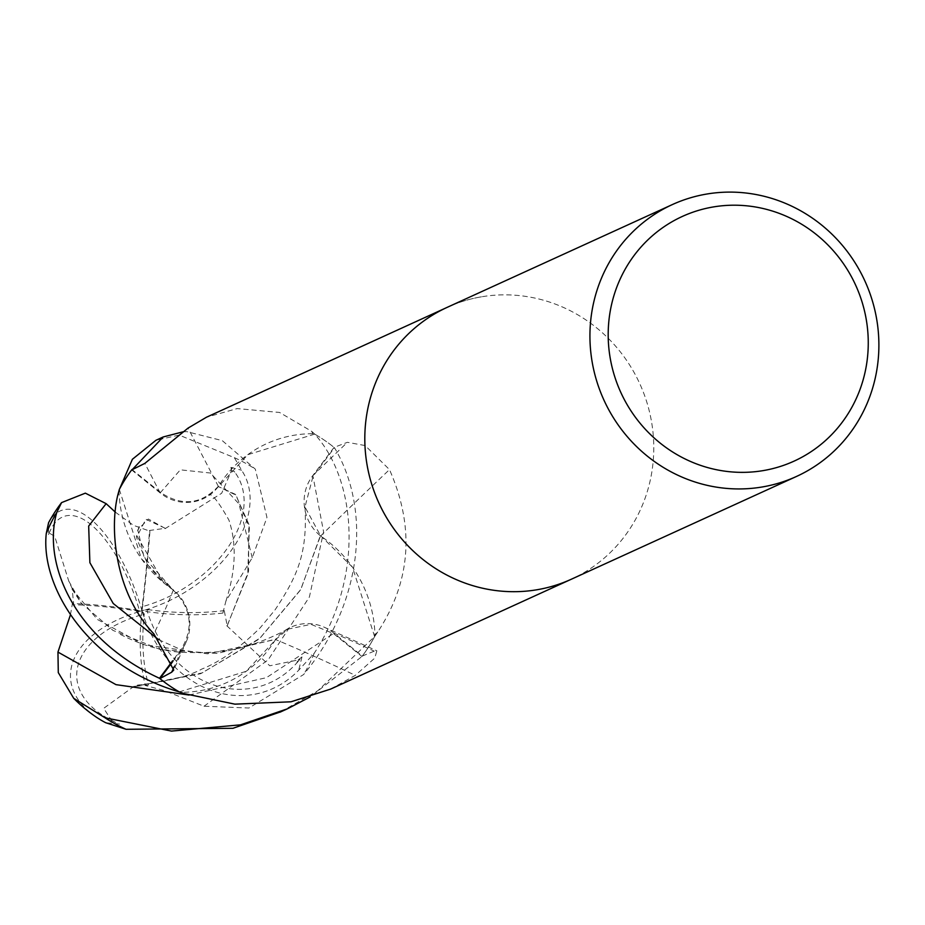 <?xml version="1.0" encoding="UTF-8"?>
<svg xmlns="http://www.w3.org/2000/svg" width="925" height="925" viewBox="0 0 925 925"><rect width="100%" height="100%" fill="white"/><g stroke="black" fill="none" stroke-linecap="round" stroke-linejoin="round"><path stroke-width="0.69" stroke-dasharray="4.62 3.47" d="M482.387 296.659A149.434 143.433 -114.5 0 1 646.644 401.6A149.434 143.433 -114.5 0 1 571.338 579.212A149.434 143.433 -114.5 0 0 646.644 401.6A149.434 143.433 -114.5 0 0 482.387 296.659A149.434 143.433 -114.5 0 0 447.249 307.32A149.434 143.433 -114.5 0 1 482.387 296.659M330.572 689.113L355.304 675.366L374.694 658.172L376.868 650.818L374.22 651.142L362.276 656.068L333.74 633.035A42.966 41.232 65.5 0 0 323.704 626.977A42.966 41.232 65.5 0 0 275.558 639.522A2529.898 1306.297 59.6 0 1 355.304 675.366M374.567 636.666L377.747 631.995C410.954 581.316 414.874 527.181 389.483 469.611L365.167 445.561L347.407 442.312L334.052 447.388L312.5 476.005A42.966 41.232 65.5 0 0 320.617 536.003A118.897 114.11 -114.5 0 1 374.937 634.77A20.2 19.39 65.5 0 0 374.567 636.666A149.434 143.433 -114.5 0 1 362.276 656.068M131.674 469.935L160.21 492.967A42.966 41.232 65.5 0 0 218.392 486.481A118.897 114.11 -114.5 0 1 312.904 433.709A20.2 19.39 65.5 0 0 314.766 434.16A149.434 143.433 -114.5 0 1 334.052 447.388M314.766 434.16L311.702 431.362L279.593 412.458L237.182 408.584L206.472 417.221M275.558 639.522A118.897 114.11 -114.5 0 1 181.034 692.293A2515.572 1298.897 59.6 0 1 184.387 693.657M181.034 692.293A20.2 19.39 65.5 0 0 179.184 691.842M172.848 661.421L181.45 649.997A42.966 41.232 65.5 0 0 186.665 640.805A42.966 41.232 65.5 0 0 173.333 590A118.897 114.11 -114.5 0 1 119.013 491.233A20.2 19.39 65.5 0 0 119.383 489.337M173.333 590A2529.898 685.471 154.7 0 1 153.851 633.845M119.013 491.233A2515.572 681.586 154.7 0 1 118.342 493.025M218.392 486.481A2529.898 60.576 -119.6 0 0 188.041 428.102M312.904 433.709A2515.572 60.229 -119.6 0 0 311.702 431.362M320.617 536.003A2529.898 560.261 -33.8 0 1 389.483 469.611M374.937 634.77A2515.572 557.081 -33.8 0 1 377.747 631.995M536.199 589.884A149.434 143.433 -114.5 0 1 371.942 484.943A149.434 143.433 -114.5 0 1 447.249 307.331L446.787 307.539M280.934 711.764L317.853 690.721L374.602 636.597A149.434 143.433 -114.5 0 1 361.964 656.484L310.187 696.93M183.162 431.79L186.7 431.617L222.289 440.635L255.323 469.148L266.967 517.422L252.213 557.787L225.873 601.204L222.867 613.102L224.255 610.639L227.18 625.693L247.692 574.552L249.357 527.574L236.037 495.141L218.173 486.538M115.348 512.149L133.524 525.354L149.931 531.17A141.513 11.99 -83.7 0 1 142.045 610.893L144.254 614.015A136.102 72.439 -77.4 0 0 143.965 616.848A136.102 72.439 -77.4 0 0 148.497 684.951L134.275 686.5L202.136 672.926L259.856 638.25L300.671 589.607L320.559 535.772L304.972 506.969L312.997 476.363L334.457 447.723C371.353 509.132 363.132 603.146 303.62 674.533L248.906 708.018L204.02 706.226L163.806 690.397L145.329 685.518A141.513 75.318 102.6 0 1 142.045 610.893A114.48 74.393 150.3 0 0 241.587 470.224L234.36 457.667L179.138 435.074L155.92 440.3M222.867 613.102A141.513 63.952 2.1 0 1 142.045 610.893A114.48 46.296 72.8 0 0 48.574 522.729L48.528 534.558L50.632 529.782A108.017 43.695 -107.2 0 1 50.806 529.447A108.017 43.695 -107.2 0 1 139.49 610.685A108.017 43.695 -107.2 0 1 139.675 611.332A136.102 22.466 11.5 0 0 136.923 610.905A136.102 22.466 11.5 0 0 73.769 604.788L72.162 589.132L97.322 619.426L143.502 644.563L207.593 653.825L275.777 639.464L287.791 629.173L311.02 624.352L333.405 633.532L361.964 656.484M134.183 686.188L103.693 708.342L111.671 720.587L115.66 722.483A142.057 136.345 -114.5 0 1 112.48 720.818A108.017 63.085 176.6 0 1 103.831 716.043A108.017 63.085 176.6 0 1 143.641 614.188A108.017 63.085 176.6 0 1 144.254 614.015M72.439 589.132L68.774 581.108L54.679 536.28L49.106 532.997A142.057 136.345 -114.5 0 1 50.632 529.782M70.45 614.79L72.404 603.586A141.513 23.356 -168.5 0 1 142.045 610.893L142.149 606.719A136.102 11.528 96.3 0 0 142.496 603.863A136.102 11.528 96.3 0 0 149.526 530.476L165.066 528.325L148.324 519.018L137.813 529.863L144.103 557.405L173.391 590.231M165.043 528.695L221.676 493.256L231.585 470.467A142.057 136.345 -114.5 0 1 234.777 472.143A108.017 70.196 -29.7 0 1 142.774 606.546A108.017 70.196 -29.7 0 1 142.149 606.719M139.675 611.332L146.728 609.402A136.102 61.501 -177.9 0 0 149.538 609.806A136.102 61.501 -177.9 0 0 224.255 610.639M226.787 625.739L269.788 665.792L298.151 659.953A142.057 136.345 -114.5 0 1 296.613 663.179A108.017 89.598 77.6 0 1 146.913 610.038A108.017 89.598 77.6 0 1 146.728 609.402M218.439 486.192C201.292 504.53 181.994 506.611 160.545 492.47L132.183 469.68M145.329 685.529L148.497 684.962M173.056 589.942C191.44 608.141 194.077 628.04 180.953 649.639L172.593 660.808M149.931 531.158L149.526 530.464M49.106 532.997L48.528 534.558M72.092 589.132L81.169 603.031L113 630.411L160.522 649.628L217.155 653.443L275.662 639.163M179.311 691.888L246.166 671.319L275.812 639.557M298.151 659.953L301.966 656.912L296.613 663.179M96.084 716.991A114.48 66.854 -3.4 0 1 142.045 610.893A114.48 94.951 -102.4 0 0 298.706 670.22L314.153 653.339C363.548 578.518 357.64 481.405 314.697 434.114L247.784 454.684L218.288 486.839M301.966 656.923L298.706 670.22M227.296 625.67L248.548 571.28L248.825 524.209L235.447 494.366L218.138 486.446M231.585 470.467L230.903 467.403L234.777 472.143M230.903 467.403L241.587 470.224M165.078 528.221L145.873 519.26L137.166 536.176L163.459 582.311L173.68 590.115M119.348 489.475L141.456 558.804L173.299 590.266M72.393 603.586L73.757 604.788M115.66 722.483L112.48 720.818M119.591 724.078L105.693 722.726M134.298 686.593L200.69 673.678L259.301 638.99L300.717 589.722L320.27 535.887M374.602 636.597L352.494 567.198L320.651 535.737M314.697 434.114A149.434 143.433 -114.5 0 1 334.457 447.723M333.74 633.035A2518.139 1300.226 59.6 0 1 374.22 651.142M181.45 649.997A2518.139 682.28 154.7 0 1 174.247 666.578M160.21 492.967A2518.139 60.298 -119.6 0 0 144.843 463.39M312.5 476.005A2518.139 557.659 -33.8 0 1 347.407 442.312M234.36 457.667A149.434 143.433 -114.5 0 1 255.323 469.148M143.965 616.848A144.254 38.33 85 0 1 143.641 614.188M136.923 610.905A144.254 13.042 173.6 0 0 139.49 610.685M142.496 603.863A144.254 38.33 -95 0 0 142.774 606.546M149.538 609.806A144.254 13.042 -6.4 0 1 146.913 610.038M252.213 557.787L238.985 503.894L210.391 473.022L180.329 469.831L160.545 492.458M204.02 706.226L268.146 659.883L309.378 597.03L323.6 531.817L312.997 476.363M158.626 639.684L180.953 649.639M189.024 695.033L266.412 677.678L333.405 633.544M314.153 653.339A149.434 143.433 -114.5 0 1 303.62 674.533M323.704 626.977L376.868 650.818M186.665 640.805L173.75 670.047M103.831 716.043A144.254 144.254 0 0 0 111.671 720.587M50.806 529.447A144.254 144.254 0 0 0 49.233 532.719M304.972 506.969C307.609 553.878 297.214 576.414 275.153 609.737L260.191 627.821C239.263 648.263 219.803 661.999 201.8 669.064C188.839 676.291 167.228 681.667 136.981 685.182M137.617 530.846L139.247 526.371L137.478 527.412L138.392 527.747M225.873 601.204C235.817 570.771 236.835 543.727 228.914 520.081C218.103 500.968 211.282 492.597 208.46 494.979L210.287 494.17M68.774 581.108L81.169 603.031M137.166 536.176L137.154 536.084C134.703 533.748 138.183 542.975 147.607 563.753C146.451 563.88 151.735 570.066 163.459 582.311M287.791 629.185C240.28 653.674 215.201 653.062 183.011 652.379C161.863 651.223 140.392 644.933 118.597 633.486"/><path stroke-width="1.39" d="M536.199 589.884A149.434 143.433 -114.5 0 0 571.349 579.223A149.434 143.433 -114.5 0 1 536.199 589.884A149.434 143.433 -114.5 0 1 371.942 484.943A149.434 143.433 -114.5 0 1 447.249 307.32L672.359 204.575A149.434 143.433 -114.5 0 1 707.509 193.915A149.434 143.433 -114.5 0 1 871.755 298.844A149.434 143.433 -114.5 0 1 796.46 476.467A149.434 143.433 -114.5 0 1 761.321 487.128A149.434 143.433 -114.5 0 1 597.064 382.198A149.434 143.433 -114.5 0 1 672.359 204.575M446.787 307.539L206.472 417.221L188.041 428.102L144.843 463.39L131.674 469.935A149.434 143.433 -114.5 0 0 119.383 489.337L118.342 493.025C109.52 524.672 113.301 591.11 153.851 633.845L173.75 670.047L171.657 672.232L159.898 678.615A149.434 143.433 -114.5 0 0 179.184 691.842L184.387 693.657L234.915 704.156L290.993 701.798L330.572 689.113L570.887 579.432M714.007 206.83A134.495 129.084 -114.5 0 1 865.985 317.98A134.495 129.084 -114.5 0 1 762.443 470.733A134.495 129.084 -114.5 0 1 610.465 359.582A134.495 129.084 -114.5 0 1 714.007 206.83M159.898 678.615L172.848 661.421M310.187 696.93L287.317 708.851L240.523 724.842L171.495 731.085L105.08 717.812L73.722 698.329A149.434 149.434 0 0 0 96.084 716.991A114.48 66.854 -3.4 0 0 105.693 722.726L126.054 729.293L232.938 728.299L280.934 711.764M48.574 522.729L46.25 533.609C40.353 588.577 89.979 665.746 179.253 691.888L179.311 691.888M172.593 660.808L159.493 678.279C74.012 639.048 42.157 563.325 56.783 512.427L61.57 502.61L85.343 493.152L106.144 503.663L115.348 512.149M132.183 469.68L163.216 436.958L183.162 431.79M163.216 436.958L155.909 440.3L132.379 459.286L119.348 489.475M73.722 698.329L58.287 672.591L57.951 652.09L70.45 614.79M179.253 691.888A149.434 143.433 -114.5 0 1 159.493 678.279M119.348 489.406A149.434 143.433 -114.5 0 1 131.986 469.518M174.247 666.578A2518.139 682.28 154.7 0 1 171.657 672.232M46.25 533.609A149.434 143.433 -114.5 0 1 56.783 512.427M106.144 503.663L88.673 526.048L89.887 562.689L113.232 603.493L158.626 639.684M57.951 652.09L115.995 684.65L189.024 695.033M126.054 729.293A149.434 143.433 -114.5 0 1 105.08 717.812M571.349 579.223L796.46 476.467M287.317 708.851L280.009 712.192M61.57 502.61A149.434 149.434 0 0 0 48.539 522.798"/></g></svg>
